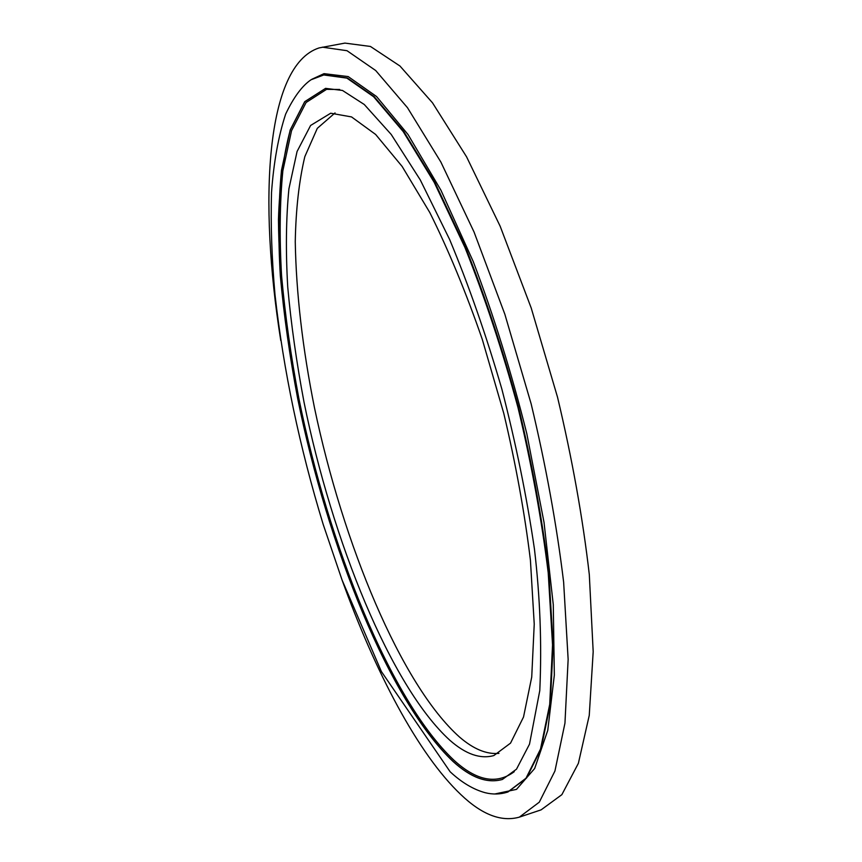 <?xml version="1.0" encoding="UTF-8"?>
<svg xmlns="http://www.w3.org/2000/svg" width="862" height="862" viewBox="0 0 862 862"><rect width="100%" height="100%" fill="white"/><g stroke="black" fill="none" stroke-linecap="round" stroke-linejoin="round"><path stroke-width="1.29" d="M341.998 579.803C375.132 671.757 417.941 753.938 460.89 794.624C481.869 814.676 501.361 822.176 519.377 817.133L541.099 809.86L561.862 794.667L578.38 763.323L589.252 715.395L593.185 651.704L589.306 574.598C582.734 517.663 572.131 458.53 557.52 397.177L531.218 308.025L500.186 226.297L466.557 156.798L432.508 102.826L399.968 66.018L370.423 46.451L344.908 43.1L319.102 47.916C265.388 65.318 258.611 201.439 280.764 340.512M519.377 817.133L539.278 802.188L554.934 771.016L564.955 723.153L568.144 659.398L563.629 582.098C556.712 524.958 545.894 465.577 531.164 403.922L504.863 314.285L474.068 232.061L440.891 162.088L407.478 107.696L375.703 70.533L346.998 50.707L322.366 47.162M335.049 112.911L317.302 128.341L304.825 156.647C299.06 180.923 295.871 209.283 295.257 241.737C296.183 293.155 302.594 348.485 314.468 407.726C342.882 543.523 400.895 684.827 459.618 737.139C473.54 749.11 486.642 754.519 498.926 753.366M330.706 113.224L310.6 125.464L297.067 151.496L288.921 188.81C286.033 218.291 285.634 251.057 287.736 287.089C291.119 324.317 296.571 362.773 304.081 402.457C332.172 540.765 390.788 686.486 449.824 740.232C465.717 754.228 480.393 759.336 493.851 755.554L510.541 743.13L523.525 717.012L531.725 677.069L534.235 624.12L530.421 560.214C524.699 513.105 515.821 464.165 503.774 413.372L482.278 339.348C465.857 292.024 448.359 249.743 429.782 212.505L402.134 166.441L375.638 134.461L351.534 116.92L330.706 113.224M502.427 779.453C487.353 783.644 470.954 777.664 453.25 761.523C389.516 701.485 327.625 545.829 297.81 398.664C285.354 334.402 278.911 274.73 278.458 219.638C279.536 184.996 283.479 155.085 290.311 129.925L304.846 101.641L325.588 88.355L304.717 101.662L290.192 129.957L281.497 170.245C278.448 201.967 278.049 237.093 280.312 275.635C283.921 315.395 289.729 356.415 297.702 398.686C327.517 545.861 389.408 701.517 453.132 761.555C470.867 777.729 487.289 783.698 502.374 779.463L516.489 769.184L529.505 744.165L539.784 690.602C541.896 644.313 540.118 597.118 534.44 549.029C526.801 496.954 515.929 443.618 501.846 389.042C486.211 335.307 468.809 285.462 449.641 239.517L420.279 179.932L391.219 134.461L364.27 104.496L342.462 90.445L325.545 88.366M339.714 89.486L326.569 89.346L306.107 102.492L291.561 130.658L282.855 170.805C279.773 202.419 279.353 237.438 281.583 275.862C285.171 315.503 290.936 356.405 298.888 398.567C328.594 545.334 390.389 700.547 453.994 760.273C476.632 780.972 496.717 784.776 514.269 771.673M311.818 79.293L323.993 73.658L348.173 76.567L376.554 96.522L408.028 134.526L440.945 190.243L473.249 261.574C493.786 315.74 511.629 373.084 526.79 433.597L544.03 522.383L553.275 604.639L554.331 675.151L547.758 730.362L534.677 768.495L516.5 789.376L494.702 794.01M507.696 792.059L526.003 778.224L540.517 749.056L549.719 704.319L552.542 644.851L548.221 572.874C541.724 519.754 531.628 464.564 517.933 407.306C502.449 350.511 484.789 297.261 464.974 247.545L434.2 182.345L403.168 131.53L373.602 96.716L346.869 78.108L323.379 74.908M507.944 791.984L526.531 778.052L541.056 748.873L550.29 704.146L553.124 644.668L548.814 572.702C542.317 519.581 532.231 464.402 518.547 407.155C503.052 350.371 485.403 297.121 465.577 247.416L434.793 182.216L403.739 131.423L374.162 96.609L347.408 78L324.155 74.757M507.449 792.146C500.208 794.398 492.816 794.602 485.295 792.738C473.443 789.538 461.73 782.556 450.147 771.781L381.381 671.53L342.085 580.04L323.261 524.635C299.588 447.152 283.512 370.574 275.021 294.923C271.767 258.503 270.603 224.357 271.519 192.474C273.707 162.336 278.415 136.218 285.634 114.129C293.63 97.32 302.077 85.877 310.988 79.789L324.424 74.714"/></g></svg>
